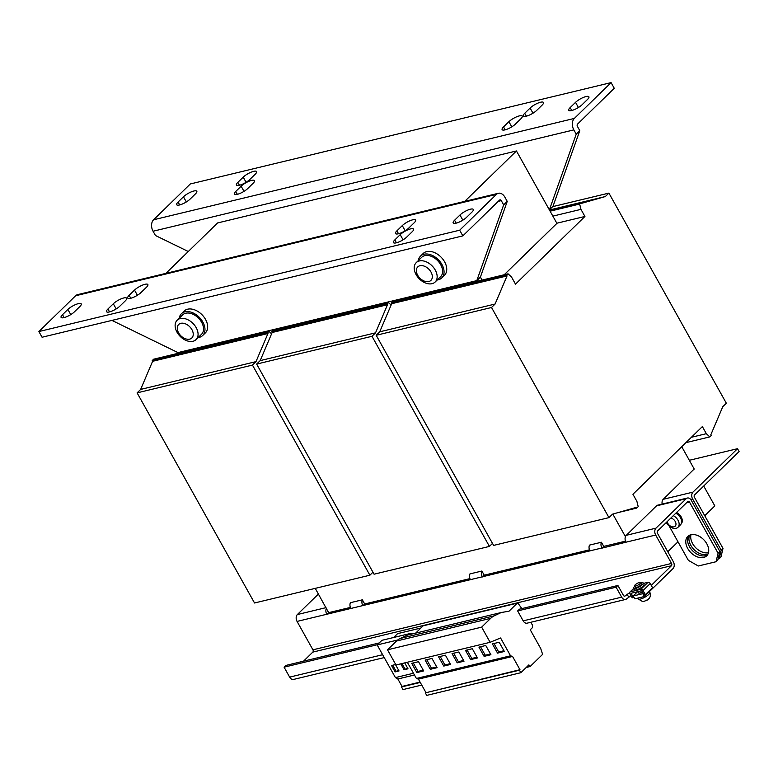 <?xml version="1.0" encoding="UTF-8"?>
<svg xmlns="http://www.w3.org/2000/svg" width="778" height="778" viewBox="0 0 778 778"><rect width="100%" height="100%" fill="white"/><g stroke="black" fill="none" stroke-linecap="round" stroke-linejoin="round"><path stroke-width="1.17" d="M571.655 110.525A8.461 2.324 -29.2 0 0 582.109 104.719L587.487 99.477A8.461 2.324 -29.2 0 0 588.897 96.793A8.461 2.324 -29.2 0 0 583.325 97.454A8.461 2.324 -29.2 0 0 575.535 102.356L570.157 107.597A8.461 2.324 -29.2 0 0 568.757 110.282A8.461 2.324 -29.2 0 0 571.655 110.525M179.572 204.964A8.461 2.324 -29.2 0 0 190.026 199.158L195.404 193.926A8.461 2.324 -29.2 0 0 196.805 191.232A8.461 2.324 -29.2 0 0 191.242 191.894A8.461 2.324 -29.2 0 0 183.452 196.805L178.074 202.037A8.461 2.324 -29.2 0 0 176.664 204.731A8.461 2.324 -29.2 0 0 179.572 204.964M239.332 185.31A8.461 2.324 -29.2 0 0 249.787 179.504L255.165 174.262A8.461 2.324 -29.2 0 0 256.575 171.578A8.461 2.324 -29.2 0 0 251.002 172.239A8.461 2.324 -29.2 0 0 243.213 177.151L237.835 182.383A8.461 2.324 -29.2 0 0 236.434 185.076A8.461 2.324 -29.2 0 0 239.332 185.31M237.251 194.364A8.461 2.324 -29.2 0 0 247.705 188.558L253.083 183.316A8.461 2.324 -29.2 0 0 254.484 180.632A8.461 2.324 -29.2 0 0 248.921 181.284A8.461 2.324 -29.2 0 0 241.131 186.195L235.753 191.437A8.461 2.324 -29.2 0 0 234.343 194.121A8.461 2.324 -29.2 0 0 237.251 194.364M505.019 129.868A8.461 2.324 -29.2 0 0 515.474 124.052L520.852 118.82A8.461 2.324 -29.2 0 0 522.252 116.126A8.461 2.324 -29.2 0 0 516.689 116.788A8.461 2.324 -29.2 0 0 508.9 121.699L503.522 126.94A8.461 2.324 -29.2 0 0 502.111 129.625A8.461 2.324 -29.2 0 0 505.019 129.868M526.229 116.204A8.461 2.324 -29.2 0 0 536.684 110.398L542.062 105.166A8.461 2.324 -29.2 0 0 543.462 102.472A8.461 2.324 -29.2 0 0 537.899 103.134A8.461 2.324 -29.2 0 0 530.11 108.045L524.732 113.277A8.461 2.324 -29.2 0 0 523.322 115.971A8.461 2.324 -29.2 0 0 526.229 116.204M134.516 290.116L129.138 295.348A8.461 2.324 -29.2 0 0 127.728 298.042A8.461 2.324 -29.2 0 0 133.301 297.381A8.461 2.324 -29.2 0 0 141.09 292.47L146.468 287.238A8.461 2.324 -29.2 0 0 147.869 284.544A8.461 2.324 -29.2 0 0 144.971 284.31A8.461 2.324 -29.2 0 0 134.516 290.116L137.395 295.27M402.284 225.61L396.906 230.852A8.461 2.324 -29.2 0 0 395.496 233.536A8.461 2.324 -29.2 0 0 401.069 232.885A8.461 2.324 -29.2 0 0 408.858 227.973L414.236 222.732A8.461 2.324 -29.2 0 0 415.637 220.048A8.461 2.324 -29.2 0 0 412.739 219.804A8.461 2.324 -29.2 0 0 402.284 225.61L405.163 230.765M400.193 234.664L394.825 239.906A8.461 2.324 -29.2 0 0 393.415 242.59A8.461 2.324 -29.2 0 0 398.988 241.929A8.461 2.324 -29.2 0 0 406.777 237.027L412.155 231.786A8.461 2.324 -29.2 0 0 413.556 229.102A8.461 2.324 -29.2 0 0 410.658 228.858A8.461 2.324 -29.2 0 0 400.193 234.664L403.082 239.819M459.963 215.01L454.585 220.252A8.461 2.324 -29.2 0 0 453.175 222.936A8.461 2.324 -29.2 0 0 458.748 222.275A8.461 2.324 -29.2 0 0 466.537 217.363L471.915 212.131A8.461 2.324 -29.2 0 0 473.325 209.438A8.461 2.324 -29.2 0 0 470.418 209.204A8.461 2.324 -29.2 0 0 459.963 215.01L462.842 220.164M113.306 303.77L107.928 309.012A8.461 2.324 -29.2 0 0 106.518 311.696A8.461 2.324 -29.2 0 0 112.09 311.035A8.461 2.324 -29.2 0 0 119.88 306.133L125.258 300.892A8.461 2.324 -29.2 0 0 126.668 298.207A8.461 2.324 -29.2 0 0 123.76 297.964A8.461 2.324 -29.2 0 0 113.306 303.77L116.185 308.924M67.871 309.45L62.503 314.691A8.461 2.324 -29.2 0 0 61.092 317.375A8.461 2.324 -29.2 0 0 66.665 316.724A8.461 2.324 -29.2 0 0 74.455 311.813L79.833 306.571A8.461 2.324 -29.2 0 0 81.233 303.887A8.461 2.324 -29.2 0 0 78.335 303.644A8.461 2.324 -29.2 0 0 67.871 309.45L70.759 314.604M706.823 543.812A13.527 9.103 -134.3 0 0 687.81 536.421A13.527 9.103 -134.3 0 0 687.694 548.422A13.527 9.103 -134.3 0 0 706.706 555.803A13.527 9.103 -134.3 0 0 706.823 543.812M688.802 535.643A13.527 9.103 -134.3 0 0 689.493 546.671A13.527 9.103 -134.3 0 0 707.513 554.84M708.466 552.681A13.527 9.103 45.7 0 1 692.624 543.618A13.527 9.103 45.7 0 1 690.981 534.739M707.999 553.994A13.527 9.103 45.7 0 1 690.835 545.359A13.527 9.103 45.7 0 1 689.658 535.176M634.654 585.883L635.451 587.302A3.384 0.934 -29.2 0 0 636.171 587.478A3.384 0.934 -29.2 0 0 639.672 585.96A3.384 0.934 -29.2 0 0 641.354 583.996L640.566 582.586A3.384 0.934 150.8 0 1 638.874 584.541A3.384 0.934 150.8 0 1 635.373 586.058A3.384 0.934 150.8 0 1 634.654 585.883A3.384 0.934 150.8 0 1 636.336 583.918A3.384 0.934 150.8 0 1 639.847 582.401A3.384 0.934 150.8 0 1 640.566 582.586M634.867 586.262A5.495 1.507 -29.2 0 0 633.603 588.333A5.495 1.507 -29.2 0 0 635.49 588.489A5.495 1.507 -29.2 0 0 640.897 585.853A5.495 1.507 -29.2 0 0 643.202 582.965A5.495 1.507 -29.2 0 0 641.315 582.81A5.495 1.507 -29.2 0 0 640.771 582.965M643.202 582.965L643.999 584.385A5.495 1.507 150.8 0 1 641.694 587.273A5.495 1.507 150.8 0 1 636.287 589.909A5.495 1.507 150.8 0 1 634.401 589.753L633.603 588.333M637.872 591.63L638.621 592.982A3.384 0.934 -29.2 0 0 639.341 593.157A3.384 0.934 -29.2 0 0 642.453 591.893M647.063 600.188L643.834 601.384A4.493 1.235 150.8 0 1 642.968 601.569A4.493 1.235 150.8 0 1 642.657 601.579A4.493 1.235 150.8 0 1 642.346 601.55M673.32 515.649A8.033 5.407 45.7 0 1 677.998 520.21A8.033 5.407 45.7 0 1 677.93 527.338A8.033 5.407 45.7 0 1 676.092 528.32A8.033 5.407 45.7 0 1 666.639 522.952A8.033 5.407 45.7 0 1 666.367 522.427M667.125 521.688A5.29 3.559 -134.3 0 0 667.748 523.293A5.29 3.559 -134.3 0 0 673.972 526.832A5.29 3.559 -134.3 0 0 675.236 521.484A5.29 3.559 -134.3 0 0 670.908 518.002M198.147 337.564A15.22 10.25 -134.3 0 0 202.688 335.493L205.382 332.877A15.22 10.25 -134.3 0 0 205.509 319.379A15.22 10.25 -134.3 0 0 184.123 311.074L181.439 313.69A15.22 10.25 -134.3 0 0 179.261 318.183M202.688 335.493A15.22 10.25 -134.3 0 0 202.825 322.004A15.22 10.25 -134.3 0 0 181.439 313.69M196.046 339.607L201.512 334.287A13.527 9.103 -134.3 0 0 201.628 322.286A13.527 9.103 -134.3 0 0 182.616 314.905L177.151 320.235A13.527 9.103 45.7 0 1 180.253 318.562A13.527 9.103 45.7 0 1 196.163 327.616A13.527 9.103 45.7 0 1 196.046 339.607A13.527 9.103 45.7 0 1 192.944 341.279A13.527 9.103 45.7 0 1 177.034 332.225A13.527 9.103 45.7 0 1 177.151 320.235M178.6 332.838A9.424 6.341 -134.3 0 0 189.676 339.14A9.424 6.341 -134.3 0 0 191.913 329.629A9.424 6.341 -134.3 0 0 180.836 323.327A9.424 6.341 -134.3 0 0 178.6 332.838M437.226 279.973A15.22 10.25 -134.3 0 0 441.768 277.911L444.462 275.286A15.22 10.25 -134.3 0 0 444.588 261.797A15.22 10.25 -134.3 0 0 423.203 253.482L420.519 256.108A15.22 10.25 -134.3 0 0 418.34 260.591M441.768 277.911A15.22 10.25 -134.3 0 0 441.904 264.413A15.22 10.25 -134.3 0 0 420.519 256.108M435.126 282.025L440.591 276.696A13.527 9.103 -134.3 0 0 440.708 264.705A13.527 9.103 -134.3 0 0 421.695 257.314L416.23 262.643A13.527 9.103 45.7 0 1 419.332 260.97A13.527 9.103 45.7 0 1 435.242 270.034A13.527 9.103 45.7 0 1 435.126 282.025A13.527 9.103 45.7 0 1 432.023 283.688A13.527 9.103 45.7 0 1 416.113 274.634A13.527 9.103 45.7 0 1 416.23 262.643M430.993 272.037A9.424 6.341 -134.3 0 0 419.916 265.736A9.424 6.341 -134.3 0 0 417.679 275.247A9.424 6.341 -134.3 0 0 428.756 281.548A9.424 6.341 -134.3 0 0 430.993 272.037M611.09 82.614L614.26 88.293L577.529 124.101A1.692 1.157 76.5 0 0 577.422 126.396L579.805 130.655L576.226 134.147L573.843 129.887A8.461 5.806 76.5 0 1 574.359 118.421L611.09 82.614L190.309 183.968L153.577 219.775L574.359 118.421M38.9 331.554L75.631 295.747A8.461 5.806 -103.5 0 1 77.615 294.629L498.397 193.275A8.461 5.806 76.5 0 0 496.413 194.393L459.681 230.2L38.9 331.554L42.07 337.234L462.852 235.88L459.681 230.2M482.049 280.09L480.396 277.124L507.237 201.385L503.658 204.877L501.275 200.617A1.692 1.157 76.5 0 0 499.982 199.849A1.692 1.157 76.5 0 0 499.583 200.072L462.852 235.88M421.744 685.068L402.965 689.59L401.487 686.955L402.022 686.439L397.859 678.99L395.428 677.599L377.174 644.943L397.704 640.002M395.428 677.599L413.478 673.252M399.036 670.957L395.098 671.91L391.519 665.521L395.467 664.568L399.036 670.957M404.696 662.885L408.003 668.798L404.054 669.741L400.758 663.838M182.84 351.423L183.209 352.074M504.193 274.76L556.912 223.374L549.375 209.885L576.226 134.147M464.719 201.385L516.446 150.961L549.375 209.885L552.964 206.384L579.805 130.655M177.549 353.436L178.561 352.453M372.963 572.209L369.89 575.205L252.451 365.077L255.991 361.634L267.963 333.519L267.564 332.809L269.003 331.409L271.59 333.82M252.451 365.077L137.103 392.871L254.532 602.989L369.89 575.205M137.103 392.871L140.643 389.418L255.991 361.634M140.643 389.418L152.605 361.303L267.963 333.519M152.605 361.303L152.206 360.593L267.564 332.809M152.206 360.593L153.645 359.193L269.003 331.409M516.446 150.961L217.597 222.946L165.87 273.37M492.503 543.414L489.43 546.409L371.991 336.291L375.531 332.838L387.502 304.723L387.104 304.013L388.533 302.613L391.13 305.025M371.991 336.291L256.643 364.075L374.072 574.203L489.43 546.409M256.643 364.075L260.183 360.622L375.531 332.838M260.183 360.622L272.144 332.507L387.502 304.723M272.144 332.507L271.746 331.798L387.104 304.013M271.746 331.798L273.185 330.407L388.533 302.613M608.902 193.1L726.331 403.228L722.791 406.67L710.829 434.785L711.228 435.495L709.789 436.896L706.336 433.686L702.369 426.587L632.932 494.263L636.9 501.363L638.203 506.663L636.774 508.063L636.375 507.353L612.51 514.17L608.97 517.623L491.531 307.495L495.071 304.042L507.042 275.927L506.643 275.218L508.073 273.827L511.535 277.036L515.503 284.135L584.93 216.459L580.962 209.36L579.659 204.05L581.098 202.65L581.487 203.359L605.362 196.542L608.902 193.1L552.711 206.627M556.834 223.228L584.93 216.459M549.453 210.011L605.362 196.542M685.885 442.653L709.789 436.896M691.389 437.285L706.336 433.686M618.364 512.498L636.774 508.063M491.531 307.495L376.182 335.279L493.612 545.407L608.97 517.623M376.182 335.279L379.713 331.827L495.071 304.042M379.713 331.827L391.684 303.712L507.042 275.927M391.684 303.712L391.285 303.002L506.643 275.218M391.285 303.002L392.725 301.611L508.073 273.827M552.866 216.128L580.962 209.36M550.095 211.169L579.659 204.05M549.579 210.245L581.098 202.65M188.286 251.518L155.444 235.501L153.062 231.241A8.461 5.806 -103.5 0 1 153.577 219.775M507.237 201.385L504.854 197.126A8.461 5.806 76.5 0 0 498.397 193.275M111.935 320.4L177.958 352.599L476.807 280.615L480.396 277.124M503.658 204.877L476.807 280.615M469.922 578.628L364.678 603.981L362.354 599.819L350.401 602.697A5.076 3.482 76.5 0 0 350.849 608.464L326.77 614.26A5.076 3.482 -103.5 0 1 326.41 608.308M589.461 549.832L484.217 575.185L481.893 571.023L469.941 573.911A5.076 3.482 76.5 0 0 470.389 579.668L362.811 605.585A5.076 3.482 -103.5 0 1 362.354 599.819M303.508 661.193L312.824 652.11L671.443 565.723A1.692 1.157 76.5 0 0 671.55 563.437L655.679 535.04A5.076 3.482 -103.5 0 1 655.98 528.155L686.225 498.688A5.076 3.482 -103.5 0 1 687.412 498.017L657.711 505.165A5.076 3.482 76.5 0 0 656.515 505.846L626.28 535.313A5.076 3.482 76.5 0 0 625.969 542.198L601.968 548.14L603.757 546.389L601.433 542.237L589.481 545.115A5.076 3.482 76.5 0 0 589.928 550.873L482.35 576.79A5.076 3.482 -103.5 0 1 481.893 571.023M603.757 546.389L625.502 541.157M625.434 536.645L612.821 514.083M315.265 588.363L328.559 612.519A1.692 1.157 -103.5 0 1 328.277 611.654M350.382 607.423L328.812 612.617M704.742 515.726L714.817 505.904L703.711 486.026M694.239 469.076L681.732 446.698M667.787 551.748L677.998 541.799M662.166 504.095A5.076 3.482 -103.5 0 1 663.235 499.291L694.19 468.988M643.212 593.244L642.774 593.672L644.359 596.512L673.028 568.562A5.076 3.482 76.5 0 0 673.34 561.687L657.468 533.29A1.692 1.157 -103.5 0 1 657.575 530.995L687.81 501.528A1.692 1.157 -103.5 0 1 688.209 501.304A1.692 1.157 -103.5 0 1 689.503 502.073L718.065 553.187L719.854 551.437L717.841 559.975L716.052 561.726L698.304 565.995L688.355 560.345L669.197 526.064M689.327 460.294L737.515 448.692L739.1 451.532L694.53 494.973A1.692 1.157 76.5 0 0 694.423 497.268L722.995 548.383L720.982 556.922L719.193 558.672L721.196 550.134L722.995 548.383M737.515 448.692L692.945 492.134A5.076 3.482 76.5 0 0 692.634 499.019L721.196 550.134M616.108 587.205L517.633 610.925L519.432 609.184L617.897 585.464L616.108 587.205L621.661 597.144A5.076 3.482 76.5 0 0 625.531 599.459A5.076 3.482 76.5 0 0 626.728 598.788L630.987 595.637M644.359 596.512L634.799 598.817L633.214 595.977L637.6 591.698M617.897 585.464L623.45 595.403A1.692 1.157 76.5 0 0 624.744 596.172A1.692 1.157 76.5 0 0 625.142 595.948L629.655 592.651M642.774 593.672L633.214 595.977M671.443 565.723L651.264 585.406M625.531 599.459L527.066 623.178A5.076 3.482 -103.5 0 1 523.186 620.863L517.633 610.925M362.888 605.722L364.678 603.981M482.428 576.936L484.217 575.185M601.968 548.14L601.88 547.994A5.076 3.482 -103.5 0 1 601.433 542.237M326.848 614.406L328.637 612.656M627.019 594.11L628.605 596.95M318.426 594.022L297.371 614.542A5.076 3.482 76.5 0 0 297.06 621.418L312.931 649.815A1.692 1.157 -103.5 0 1 312.824 652.11M384.244 657.585L293.52 679.437A5.076 3.482 -103.5 0 1 289.64 677.123L284.087 667.184L377.437 644.699M379.226 642.949L285.876 665.433L284.087 667.184M687.412 498.017A5.076 3.482 -103.5 0 1 691.292 500.322L719.854 551.437M681.207 523.788A7.78 5.232 -134.3 0 0 676.559 512.488M716.052 561.726L718.065 553.187M675.8 513.227A8.033 5.407 45.7 0 1 680.419 524.907L677.93 527.338M719.193 558.672L718.094 558.935M530.82 622.274L532.57 625.317L532.483 627.593L530.246 629.781L540.729 648.541L542.606 654.366L530.129 666.522L528.894 664.869L520.852 672.707L519.451 670.189L519.967 669.693L512.556 656.447L510.533 655.796L500.575 637.979L490.13 642.307L481.65 627.146L490.665 618.354A25.373 17.427 -103.5 0 1 494.273 615.816L501.217 612.519L509.007 611.216L517.302 603.135A0.846 0.584 -103.5 0 1 518.09 603.32L521.834 608.6M377.174 644.943L381.93 640.323L408.82 633.837L413.468 633.652M393.619 637.503L397.577 633.642L420.888 628.031M520.852 672.707L426.714 695.386L425.313 692.867L519.967 669.693M425.313 692.867L519.451 670.189M425.829 692.371L418.418 679.126L512.556 656.447M418.418 679.126L416.395 678.465L510.533 655.796M499.204 642.249L492.386 643.892L497.541 653.121L504.358 651.478L499.204 642.249M472.304 648.735L465.487 650.369L470.651 659.598L477.459 657.955L472.304 648.735M485.754 645.487L478.937 647.131L484.101 656.36L490.908 654.716L485.754 645.487M481.65 627.146L387.512 649.815L395.992 664.986L490.13 642.307M387.512 649.815L396.527 641.033A25.373 17.427 -103.5 0 1 400.135 638.495L407.079 635.198L501.217 612.519M526.249 667.456L530.129 666.522M458.855 651.974L452.047 653.608L457.201 662.837L464.019 661.203L458.855 651.974M445.405 655.212L438.598 656.846L443.752 666.075L450.569 664.441L445.405 655.212M415.656 633.127L423.164 625.813A0.846 0.584 -103.5 0 1 423.592 625.707M431.965 658.451L425.148 660.094L430.302 669.313L437.119 667.68L431.965 658.451M418.515 661.689L411.698 663.333L416.852 672.562L423.67 670.918L418.515 661.689M416.395 678.465L407.332 662.253M407.546 635.081L408.82 633.837M401.487 686.955L420.276 682.432M402.022 686.439L420.081 682.082M397.859 678.99L414.45 674.993M648.803 598.778L646.246 600.451M637.629 598.136L638.048 598.895A6.769 1.857 -29.2 0 0 639.487 599.245A6.769 1.857 -29.2 0 0 646.499 596.211A6.769 1.857 -29.2 0 0 649.863 592.291C650.991 595.695 650.145 598.272 647.315 600.033L647.121 600.149M633.72 588.547L630.355 591.834A1.857 1.255 -134.3 0 0 629.927 592.058A1.857 1.255 -134.3 0 0 629.908 593.711L632.213 597.825L633.409 597.543L631.104 593.274L641.665 590.716L644.165 594.946L645.361 594.664L652.528 587.672L650.223 583.558A1.857 1.255 45.7 0 0 648.035 582.314L643.455 583.412M630.355 591.834L640.868 589.296L648.035 582.314M645.361 594.664L643.056 590.541A1.857 1.255 -134.3 0 0 640.868 589.296M398.715 670.373L395.098 671.91M395.992 671.035L392.744 665.219M407.682 668.214L404.054 669.741M404.959 668.876L401.973 663.546M413.283 662.944L418.019 671.424L423.251 670.159M418.019 671.424L416.852 672.562M426.733 659.705L431.469 668.185L436.701 666.921M431.469 668.185L430.302 669.313M440.183 656.467L444.919 664.947L450.141 663.683M444.919 664.947L443.752 666.075M453.632 653.228L458.368 661.708L463.591 660.444M458.368 661.708L457.201 662.837M480.522 646.751L485.258 655.222L490.49 653.967M485.258 655.222L484.101 656.36M467.072 649.99L471.808 658.46L477.04 657.206M471.808 658.46L470.651 659.598M493.972 643.513L498.708 651.983L503.94 650.729M498.708 651.983L497.541 653.121M496.413 194.393L75.631 295.747M153.062 231.241L573.843 129.887M498.28 201.337L501.275 200.617M663.235 499.291L692.945 492.134M625.142 595.948L624.287 596.152M621.661 597.144L523.186 620.863M326.77 614.26L297.06 621.418M671.55 563.437L312.931 649.815M655.679 535.04L625.969 542.198M601.88 547.994L589.928 550.873M482.35 576.79L470.389 579.668M362.811 605.585L350.849 608.464M382.64 654.716L289.64 677.123M297.371 614.542L326.031 607.637M626.28 535.313L655.98 528.155M686.225 498.688L656.515 505.846M686.507 502.792L689.503 502.073M690.718 499.476L692.634 499.019M396.527 641.033L490.665 618.354M400.135 638.495L494.273 615.816M423.164 625.813L517.302 603.135M643.056 590.541L650.223 583.558M62.503 314.691L64.117 317.589M107.928 309.012L109.542 311.9M454.585 220.252L456.2 223.14M394.825 239.906L396.44 242.804M396.906 230.852L398.521 233.75M129.138 295.348L130.753 298.246M524.732 113.277L526.346 116.175M532.988 113.199L530.11 108.045M503.522 126.94L505.136 129.829M511.778 126.853L508.9 121.699M244.01 191.349L241.131 186.195M235.753 191.437L237.368 194.335M246.091 182.305L243.213 177.151M237.835 182.383L239.459 185.281M186.331 201.959L183.452 196.805M178.074 202.037L179.689 204.935M570.157 107.597L571.781 110.495M578.414 107.51L575.535 102.356M638.048 598.895L642.657 601.579M423.368 625.697L517.496 603.028M649.863 592.291L649.455 591.552M629.927 592.058L633.652 588.431"/></g></svg>

